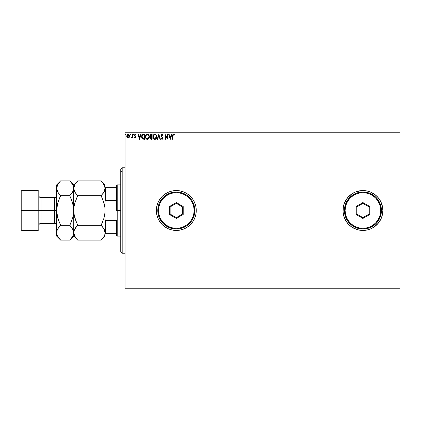<?xml version="1.0" encoding="UTF-8"?>
<svg xmlns="http://www.w3.org/2000/svg" width="421" height="421" viewBox="0 0 421 421"><rect width="100%" height="100%" fill="white"/><g stroke="black" fill="none" stroke-linecap="round" stroke-linejoin="round"><path stroke-width="0.63" d="M344.494 218.146A19.94 19.94 0 0 0 366.791 230.061L370.548 228.924L373.995 227.082L377.016 224.603L379.495 221.578L381.337 218.131L382.473 214.389L382.857 210.5A19.94 19.94 0 0 1 362.913 230.44A19.94 19.94 0 0 1 342.973 210.5A19.94 19.94 0 0 0 343.352 214.378M343.352 206.622A19.94 19.94 0 0 0 342.973 210.495A19.94 19.94 0 0 1 362.913 190.56A19.94 19.94 0 0 1 382.857 210.5L382.473 206.611L382.857 210.5L382.473 206.611L381.337 202.869L379.495 199.422L377.016 196.397L373.995 193.918L370.548 192.076L366.807 190.939L362.913 190.56L359.024 190.939L355.282 192.076L351.835 193.918L348.814 196.397L346.336 199.422L344.489 202.869L343.357 206.611L342.973 210.5L343.357 214.389A19.94 19.94 0 0 0 344.483 218.12L346.336 221.578L348.814 224.603L351.835 227.082L355.282 228.924L359.024 230.061L362.913 230.44L366.807 230.061L370.548 228.924L373.995 227.082L372.317 228.087M366.817 230.055A19.94 19.94 0 0 0 381.331 218.152M381.347 218.115A19.94 19.94 0 0 0 382.468 214.41M382.478 214.373A19.94 19.94 0 0 0 382.857 210.516M190.429 224.588A19.94 19.94 0 0 0 196.254 210.5A19.94 19.94 0 0 1 176.315 230.44A19.94 19.94 0 0 1 156.37 210.5L156.754 214.389L157.891 218.131A19.94 19.94 0 0 0 159.722 221.567M159.743 221.593A19.94 19.94 0 0 0 162.196 224.582M162.227 224.619A19.94 19.94 0 0 0 190.397 224.614M125.032 288.843L399.95 288.843L125.032 288.843L125.032 132.868L399.95 132.868L399.95 288.132L125.032 288.132L125.032 288.843M399.95 132.157L125.032 132.157L125.032 288.132L399.95 288.132L399.95 288.843L399.95 132.868L125.032 132.868L125.032 132.157L399.95 132.157L399.95 132.868L399.95 132.157M129.2 137.399L129.573 136.104L129.231 134.867L128.484 134.273L127.547 134.404L126.779 135.778L127.042 137.257L128.163 137.999L129.2 137.399L129.573 136.104L128.163 134.231L126.758 136.104L127.131 137.399L128.163 137.999L129.2 137.399M132.131 137.399L132.131 137.935L132.51 137.935L132.51 134.294L132.131 134.294L132.005 137.014L131.168 137.877L131.689 137.941L132.131 137.399L132.131 137.935L132.51 137.935L132.51 134.294L132.51 137.935L132.131 137.935L132.131 137.399L131.463 137.999L132.131 137.399M135.241 134.231L136.025 134.72L135.809 135.062L135.283 134.678L134.815 135.262L135.899 137.046L135.167 137.999L135.725 137.683L135.836 136.615L134.82 135.157L135.178 134.688L135.809 135.062L136.025 134.72L135.146 134.236L134.478 134.915L134.557 135.846L135.515 137.062L135.23 137.541L134.657 137.167L134.431 137.483L135.167 137.999L134.431 137.483L135.167 137.999L135.899 137.046L134.815 135.262L135.283 134.678L135.809 135.062L136.025 134.72L135.241 134.231L134.431 135.283L135.515 137.062L135.146 137.551L134.657 137.167L134.431 137.483L134.657 137.167L135.23 137.541L135.425 136.73L134.431 135.283M143.45 134.294L142.072 135.041L141.666 137.067L142.487 138.914L143.966 139.277L144.719 139.277L144.719 134.294L143.561 134.294C142.23 134.473 141.593 135.283 141.651 136.725L142.777 139.098L144.719 139.277L144.719 134.294L144.719 139.277L143.966 139.277M151.139 134.294L152.134 134.294L150.429 134.546L149.971 135.909L150.75 136.983L150.286 137.893L150.56 138.946L152.134 139.277L152.134 134.294L152.134 139.277L152.134 134.294L151.139 134.294L149.96 135.709L150.75 136.983L150.281 138.041L151.428 139.277L152.134 139.277L151.428 139.277M157.601 139.277L157.186 139.277L158.78 134.294L157.186 139.277L157.601 139.277L158.812 135.494L160.027 139.277L160.443 139.277L158.843 134.294L160.443 139.277L158.843 134.294L157.186 139.277L157.601 139.277L158.812 135.494L160.027 139.277L160.443 139.277L160.027 139.277M167.537 134.294L167.537 138.004L165.048 134.294L165.048 139.277L165.432 139.277L165.432 135.562L167.921 139.277L167.921 134.294L167.537 134.294L167.921 134.294L167.537 134.294L167.537 138.004L165.048 134.294L165.048 139.277L165.432 139.277L165.432 135.562L167.921 139.277L167.921 134.294L167.842 139.277M172.973 135.962L173.168 134.846L173.636 134.694L174.247 135.125L174.441 134.741L173.499 134.167L172.689 134.804L172.589 139.277L172.973 139.277L172.973 135.962L173.505 134.678L174.247 135.125L174.441 134.741L173.499 134.167L172.589 135.909L172.589 139.277L172.973 139.277L172.973 135.962M379.495 199.422L380.5 201.101L378.332 197.849L375.564 195.086L370.548 192.076L366.807 190.939L360.96 190.655L355.282 192.076L351.835 193.918L347.499 197.849L344.489 202.869A19.94 19.94 0 0 0 343.357 206.6L343.068 212.452L344.489 218.131L346.336 221.578L348.814 224.603L351.835 227.082L357.124 229.582L360.96 230.345L366.807 230.061M157.891 218.131L159.733 221.578L162.211 224.603L165.232 227.082L168.684 228.924L172.421 230.061L176.315 230.44L180.204 230.061L183.945 228.924L187.392 227.082L190.413 224.603L192.897 221.578L194.739 218.131L195.87 214.389L196.254 210.5L195.87 206.611L194.739 202.869L192.897 199.422L190.413 196.397L187.392 193.918L183.945 192.076L180.204 190.939L176.315 190.56L172.421 190.939L168.684 192.076L165.232 193.918L162.211 196.397L159.733 199.422L157.891 202.869L156.754 206.611L156.37 210.5A19.94 19.94 0 0 1 176.315 190.56A19.94 19.94 0 0 1 196.254 210.5A19.94 19.94 0 0 0 176.315 190.56A19.94 19.94 0 0 0 156.37 210.5L156.754 214.389L157.891 218.131L159.733 221.578L162.211 224.603L165.232 227.082L168.684 228.924L172.421 230.061L176.315 230.44L180.204 230.061L183.945 228.924L187.392 227.082L190.413 224.603L192.897 221.578L194.739 218.131L195.87 214.389L196.254 210.5L195.87 206.611L194.739 202.869L192.897 199.422L190.413 196.397L187.392 193.918L183.945 192.076L180.204 190.939L176.315 190.56L172.421 190.939L168.684 192.076L165.232 193.918L162.211 196.397L159.733 199.422L157.891 202.869L156.754 206.611L156.37 210.5M171.531 134.294L171.947 134.294L170.352 139.277L171.947 134.294L171.531 134.294L171.021 135.888L169.621 135.888L169.105 134.294L168.689 134.294L170.289 139.277L171.947 134.294L171.531 134.294L171.021 135.888L169.621 135.888L169.105 134.294L168.689 134.294L170.289 139.277L168.689 134.294L169.105 134.294M163.127 135.257L162.111 134.173L161.017 135.046L161.201 136.399L162.474 138.088L162.101 138.883L161.317 138.256L161.017 138.562L161.98 139.404L162.659 139.014L162.859 138.046L161.464 136.009L161.385 135.22L162.038 134.678L162.816 135.509L163.127 135.257L162.006 134.167L160.954 135.515L162.49 138.262L161.985 138.893L161.317 138.256L161.017 138.562L161.98 139.404L162.874 138.241L161.338 135.52L162.038 134.678L162.816 135.509L163.127 135.257L162.816 135.509L162.69 135.236M156.738 136.762L156.059 134.773L155.254 134.225L154.37 134.231L153.149 135.473L153.007 137.683L153.986 139.162L155.286 139.335L156.291 138.483L156.738 136.762C156.754 135.346 156.112 134.478 154.812 134.167C153.512 134.488 152.876 135.362 152.902 136.788C152.876 138.225 153.523 139.098 154.844 139.404C156.133 139.067 156.765 138.188 156.738 136.762M149.323 136.762L148.645 134.773L147.287 134.167L145.945 135.073L145.487 136.788L145.95 138.509L146.571 139.162L147.539 139.404L148.876 138.483L149.323 136.767C149.339 135.346 148.697 134.478 147.397 134.167C146.098 134.488 145.461 135.362 145.487 136.788C145.461 138.225 146.108 139.098 147.429 139.404C148.718 139.067 149.35 138.188 149.323 136.762L149.318 136.541M140.725 134.294L141.14 134.294L139.54 139.277L141.14 134.294L140.725 134.294L140.209 135.888L138.809 135.888L138.299 134.294L137.883 134.294L139.477 139.277L141.14 134.294L140.725 134.294L140.209 135.888L138.809 135.888L138.299 134.294L137.883 134.294L139.477 139.277L137.883 134.294L138.299 134.294M133.373 134.231L133.725 134.646L133.336 134.241L133.104 134.788L133.646 134.92L133.725 134.646L133.404 135.062L133.725 134.646L133.404 135.062L133.089 134.646L133.404 135.062L133.089 134.646L133.404 134.231L133.089 134.646L133.404 134.231L133.725 134.646L133.404 135.062L133.089 134.646L133.404 134.231L133.725 134.646L133.404 135.062L133.089 134.646L133.404 134.231L133.725 134.646L133.404 135.062L133.089 134.646L133.404 134.231L133.725 134.646L133.404 135.062L133.094 134.715M130.789 134.646L130.226 134.373L130.394 135.052L130.789 134.646L130.468 135.062L130.789 134.646L130.468 135.062L130.147 134.646L130.468 135.062L130.147 134.646L130.468 134.231L130.147 134.646L130.468 134.231L130.789 134.646L130.468 135.062L130.147 134.646L130.468 134.231L130.789 134.646L130.468 135.062L130.147 134.646L130.468 134.231L130.789 134.646L130.468 135.062L130.147 134.646L130.468 134.231L130.789 134.646L130.394 135.052M125.995 134.646L125.537 134.267L125.432 134.92L125.974 134.788L125.674 135.062L125.995 134.646L125.674 135.062L125.353 134.646L125.674 135.062L125.353 134.646L125.674 134.231L125.353 134.646L125.674 134.231L125.995 134.646L125.674 135.062L125.353 134.646L125.674 134.231L125.995 134.646L125.674 135.062L125.353 134.646L125.674 134.231L125.995 134.646L125.674 135.062L125.353 134.646L125.674 134.231L125.995 134.646L125.674 135.062L125.995 134.646L125.637 134.231M382.857 210.5L382.473 214.389L382.857 210.5M370.038 191.871L370.512 192.06M382 216.289L382.473 214.389M382.857 210.484A19.94 19.94 0 0 0 382.478 206.627M382.468 206.59A19.94 19.94 0 0 0 381.347 202.885M381.331 202.848A19.94 19.94 0 0 0 366.817 190.945M366.791 190.939A19.94 19.94 0 0 0 344.494 202.854M382.473 206.611L380.5 201.101M344.489 202.869L343.357 206.611M343.357 214.389L344.489 218.131M373.995 227.082L378.332 223.151L381.337 218.131M172.973 139.277L172.589 139.277M172.589 135.909L172.599 135.436M172.599 135.409L172.663 134.894M174.347 134.631L174.247 135.125L173.41 134.688L174.01 134.925M174.247 135.125L173.757 134.746M173.068 135.009L172.994 135.32M170.321 138.077L169.784 136.404L170.858 136.404L170.321 138.077L169.784 136.404L170.858 136.404L170.321 138.077M165.432 139.277L165.048 139.277L165.132 134.294M162.816 134.641L163.043 135.052M162.185 134.699L161.906 134.688M161.343 135.446L161.553 136.162M161.464 136.009L162.869 138.146M161.601 136.225L162.232 136.941M162.859 138.446L162.527 139.172M161.017 138.562L161.317 138.256L162.101 138.883L162.49 138.262L162.232 137.583M162.364 138.688L162.259 137.62L161.785 137.125L162.259 137.62M161.627 136.957L161.327 136.593M161.017 135.046L161.375 134.436M161.564 134.288L161.885 134.173M162.353 137.767L162.49 138.262M156.628 137.651L156.417 138.246M154.396 139.346L154.128 139.24L154.396 139.346M153.981 139.156L153.639 138.867M152.997 137.635L152.928 137.241M153.007 135.899L152.928 136.341M155.044 134.183L156.002 134.704M155.665 134.42L156.528 135.562M156.538 135.599L156.144 134.878M154.733 134.678L154.828 134.678C155.865 134.936 156.37 135.63 156.354 136.767L154.828 138.893C153.781 138.63 153.265 137.93 153.286 136.788L153.286 136.788C153.26 135.636 153.776 134.936 154.828 134.678L155.37 134.804L154.828 134.678M155.575 134.936L156.012 135.436M155.986 135.399L156.296 136.172M156.159 137.825L155.849 138.351M154.149 138.677L153.37 137.504M154.649 138.883L154.307 138.772M153.944 135.041L153.57 135.541M153.37 136.067L153.286 136.788L154.018 134.978M155.349 138.767L155.007 138.883M156.07 138.02L155.502 138.672M156.333 137.13L156.27 137.483M150.823 139.162L150.45 138.772M150.739 139.109L150.286 137.893M150.208 134.804L150.065 135.083M150.502 136.262L150.408 135.336L150.344 135.709L151.749 134.804L151.749 136.657L150.95 136.599L151.56 136.657L150.95 136.599L150.365 135.93M151.281 138.767L150.665 138.035L151.555 137.167L151.202 137.204L151.749 137.167L151.749 138.767L151.028 138.714M151.555 137.167L151.749 138.767L151.355 138.767M149.002 138.246L149.145 137.904M148.997 138.262L148.066 139.256M147.918 139.319L148.471 138.977M147.692 139.383L147.429 139.404M146.982 139.346L146.713 139.24L146.982 139.346M146.224 138.867L146.729 139.246M145.582 137.635L145.492 137.014M148.255 134.42L148.855 135.057L148.245 134.415M148.866 135.073L149.113 135.562M149.129 135.599L148.86 135.062M145.955 136.067L145.871 136.788C145.845 135.636 146.361 134.936 147.413 134.678L147.413 134.678C148.45 134.936 148.955 135.63 148.939 136.767L147.413 138.893L146.234 138.167L147.413 138.893C146.366 138.63 145.85 137.93 145.871 136.788L146.155 135.541M147.503 134.678L147.766 134.725M148.939 136.767L148.918 136.415L148.939 136.767M148.16 134.936L148.597 135.436M147.934 138.767L147.592 138.883M148.745 137.825L148.087 138.672M148.918 137.13L148.855 137.483M141.777 137.735L141.709 137.42M141.651 136.725L141.672 136.288M141.703 137.414L141.819 137.883M142.856 138.567L142.035 136.725L142.898 134.93L144.335 134.804L144.335 138.767L142.682 138.451M142.266 135.578L142.624 135.104M143.808 138.762L143.524 138.741M142.035 136.725L142.088 136.125L142.035 136.725M142.077 137.283L142.045 137.004M142.387 135.367L142.161 135.836M139.514 138.077L138.977 136.404L140.046 136.404L139.514 138.077L138.977 136.404L140.046 136.404L139.514 138.077M134.752 137.299L135.146 137.551L135.515 137.062L135.041 136.357L135.494 137.23M134.657 137.167L135.146 137.551M134.873 134.336L135.141 134.236M135.283 134.678L135.809 135.062L135.178 134.688L134.904 135.609L135.778 136.483L135.094 135.815M134.82 135.157L134.952 135.678M135.488 137.914L135.862 137.378M133.72 134.715L133.404 135.062L133.094 134.573M131.168 137.877L131.463 137.999L131.352 137.488L131.463 137.999M131.526 137.551L132.068 136.767L131.526 137.551M132.01 137.014L132.12 136.109M132.126 135.767L132.083 136.688M132.131 134.294L132.51 134.294L132.131 134.294L132.131 135.515M127.884 137.967L127.6 137.851M127.226 137.525L127.042 137.257M126.963 137.099L126.779 136.451M126.763 136.278L126.763 135.941M127.1 134.867L127.6 134.373M128.247 134.231L128.715 134.362M128.784 134.404L129.373 135.13M129.442 135.299L129.552 135.778M129.552 136.441L129.484 136.778M127.447 135.073L127.773 134.778M129.189 136.099L129.131 135.62L129.189 136.099L128.168 137.551L127.142 136.099L128.168 134.678L129.184 136.225M127.926 137.514L127.368 137.009M127.2 135.62L127.384 135.173M128.405 134.709L128.842 135.02M151.313 134.804L151.749 134.804L151.56 136.657M148.739 135.715L148.855 136.057M146.234 138.167L145.955 137.504M143.924 134.804L144.335 134.804L144.087 138.767M142.735 138.488L142.44 138.193M128.947 135.173L129.131 135.62M122.185 171.005L122.185 167.769L122.185 171.005L125.032 171.005L122.185 171.005L122.185 253.231L122.185 171.005L120.759 172.321L122.185 171.005M120.759 169.189L120.759 172.321L120.759 169.189L122.185 167.769L125.032 167.769M120.759 251.811L120.759 172.321L120.759 251.811L122.185 253.231L125.032 253.231M116.485 187.708L116.485 210.5L117.201 210.5L117.201 184.861L117.201 210.5L120.759 210.5L117.201 210.5L117.201 236.139L117.201 210.5L116.485 210.5L116.485 185.572L116.485 187.708L105.092 187.708L105.518 187.708L105.518 200.401L116.485 200.401L105.518 200.401L105.518 187.708L116.485 187.708M116.485 220.599L116.485 235.428L116.485 220.599L105.518 220.599L105.092 219.488L105.518 220.599L105.518 233.292L116.485 233.292L105.518 233.292L105.518 220.599L116.485 220.599M105.092 201.512L105.518 200.401L105.092 201.512M105.092 233.292L105.518 233.292L105.092 233.292M21.05 229.729L21.76 230.44L21.76 210.5L21.76 230.44L38.143 230.44L38.853 229.729L38.853 210.5L38.143 210.5L38.143 230.44L38.143 210.5L21.76 210.5L21.76 190.56L21.76 210.5L21.05 210.5L21.05 229.729L21.05 191.271L21.05 210.5L38.143 210.5L38.143 190.56L38.143 210.5L38.853 210.5L38.853 191.271L38.853 210.5L40.99 210.5L40.99 223.319L40.99 210.5L56.661 210.5L56.661 184.861L56.661 232.702L56.735 208.553L57.772 202.875L60.629 195.697L57.777 192.118L56.661 188.298L57.766 184.493L60.266 181.262M56.661 225.456C56.535 224.161 55.819 223.446 54.525 223.319L54.525 197.681L40.99 197.681L40.99 223.319C39.695 223.446 38.985 224.161 38.853 225.456M101.477 181.251L103.976 184.472L105.092 188.298L103.987 192.097L101.124 195.697L77.722 195.697L74.87 192.118L73.754 188.298L74.859 184.493L77.722 180.893L101.124 180.893L77.722 180.893L77.364 181.256M74.049 186.35L74.859 184.493L77.722 180.893L73.754 184.861L74.033 190.192M74.443 191.287L73.828 189.271L74.038 186.382M76.006 193.781L74.464 191.329M74.412 229.787L74.043 230.776L76.122 227.072L74.87 228.882L77.722 225.303L101.124 225.303L77.722 225.303L76.122 227.066L77.722 225.303L74.859 218.11L74.043 214.357L76.122 221.778L74.043 214.368L73.828 208.553L73.754 210.5L74.043 206.632L74.864 202.88L77.722 195.697L76.127 199.222L77.722 195.697L101.124 195.697L103.982 192.108L101.124 195.697L103.987 202.89L104.803 206.643L102.724 199.222L104.803 206.643L105.092 210.5L104.803 214.368L105.018 212.447L103.982 218.12L101.124 225.303L102.719 221.778L101.124 225.303L103.976 228.882L105.092 232.702L104.813 230.808M104.434 191.213L103.119 193.418M104.403 229.713L105.018 231.729L104.808 234.618L103.987 236.507L101.124 240.107L77.722 240.107L101.124 240.107L101.477 239.749M102.84 227.219L104.382 229.671M104.797 234.65L103.987 236.507L101.124 240.107L105.092 236.139L105.092 184.861L101.124 180.893M77.369 239.749L74.87 236.528L73.754 232.702L74.038 230.787L75.727 227.582M74.301 215.836L73.754 210.5L73.754 232.702L74.049 230.761L73.754 236.139L73.754 232.702L72.649 236.507L70.139 239.749M77.722 225.303L74.864 218.12M76.08 238.286L74.049 234.65L73.754 232.702L73.754 188.298L73.58 213.505M74.475 235.771L74.87 236.528M74.454 229.692L74.049 230.761M76.364 226.772L76.127 227.066M73.828 208.558L73.465 214.363L72.828 217.452M76.022 193.807L77.722 195.697L74.864 202.88L74.043 206.632M77.217 181.414L76.127 182.656M104.803 214.357L103.982 218.12L101.124 225.303L102.824 227.193M105.092 236.139L105.092 232.702L104.808 234.618M101.64 239.575L102.719 238.344M105.018 212.442L105.092 188.282L104.797 190.239L105.092 184.861M104.392 191.308L104.797 190.239M102.482 194.228L102.719 193.934M103.982 202.88L101.124 195.697M105.018 208.558L104.54 205.164M102.766 182.714L104.797 186.35L105.092 188.298M104.371 185.229L103.955 184.435M105.092 232.702L105.092 210.5M71.428 182.714L73.459 186.35L73.754 188.298L72.649 192.097L69.786 195.697L72.649 202.89L73.68 208.563M70.139 181.251L72.638 184.472L73.754 188.298L73.754 184.861L69.786 180.893L60.629 180.893L69.786 180.893L71.386 182.656M73.033 185.229L72.617 184.435M73.312 205.716L71.386 199.222L73.465 206.648L73.754 210.5M73.059 191.308L73.754 188.298L73.47 190.213L71.781 193.418M73.459 190.239L73.101 191.213M71.144 194.228L71.386 193.934M73.044 229.671L73.754 232.702L73.475 230.808M71.486 227.193L73.459 230.761L73.754 232.702L72.649 236.507L69.786 240.107L60.629 240.107L59.061 238.375M73.68 212.447L72.644 218.125L69.786 225.303L71.381 221.783L69.786 225.303L73.065 229.713M70.302 239.575L71.386 238.344M57.356 229.692L56.735 231.729L56.661 236.139L56.946 230.787L57.766 228.903L60.629 225.303L57.766 218.11L56.661 210.663M60.124 181.414L56.661 184.861M56.735 208.553L56.835 207.495M59.272 226.772L60.629 225.303L69.786 225.303L60.629 225.303L57.766 218.11L56.951 214.352L56.661 210.5L57.588 203.548M59.035 199.217L60.629 195.697L59.035 199.217M57.372 191.329L56.661 188.298L56.94 190.192M58.929 193.807L57.351 191.287M57.314 229.787L58.635 227.582M57.772 218.125L59.029 221.778L57.103 215.284M60.277 239.749L60.629 240.107L69.786 240.107L73.754 236.139L77.722 240.107M57.382 235.771L56.735 233.681L56.956 230.761M58.987 238.286L56.956 234.65L56.661 232.702M60.629 225.303L59.029 227.066M72.644 202.875L69.786 195.697L60.629 195.697L59.029 193.934M71.386 227.066L69.786 225.303L72.649 218.11M56.956 186.35L59.029 182.661M56.661 188.298L56.946 186.382M57.772 202.875L60.629 195.697L69.786 195.697M56.661 236.139L60.629 240.107L57.777 236.528M56.661 210.5L40.99 210.5L40.99 197.681L40.99 210.5L38.853 210.5L38.853 229.729M54.525 210.5L54.525 197.681L54.525 210.5M157.796 210.5L158.506 210.5A17.803 17.803 0 0 1 176.315 192.697A17.803 17.803 0 0 1 194.118 210.5L194.834 210.5A18.519 18.519 0 0 0 176.315 191.981A18.519 18.519 0 0 0 157.796 210.5A18.519 18.519 0 0 1 176.315 191.981A18.519 18.519 0 0 1 194.834 210.5A18.519 18.519 0 0 1 176.315 229.019A18.519 18.519 0 0 1 157.796 210.5L158.154 214.11L159.206 217.589L160.917 220.788L163.222 223.593L166.027 225.898L169.226 227.608L172.699 228.661L176.315 229.019L179.925 228.661L183.398 227.608L186.603 225.898L189.408 223.593L191.713 220.788L193.423 217.589L194.476 214.11L194.834 210.5L194.476 206.89L193.423 203.411L191.713 200.212L189.408 197.407L186.603 195.102L183.398 193.392L179.925 192.339L176.315 191.981L172.699 192.339L169.226 193.392L166.027 195.102L163.222 197.407L160.917 200.212L159.206 203.411L158.154 206.89L157.796 210.5A18.519 18.519 0 0 0 176.315 229.019A18.519 18.519 0 0 0 194.834 210.5L194.118 210.5L193.776 207.027L192.765 203.685L191.118 200.606L188.903 197.912L186.208 195.697L183.13 194.049L179.788 193.039L176.315 192.697L172.842 193.039L169.5 194.049L166.421 195.697L163.722 197.912L161.511 200.606L159.864 203.685L158.849 207.027L158.506 210.5L158.849 213.973L159.864 217.315L161.511 220.394L163.722 223.088L166.421 225.303L169.5 226.951L172.842 227.961L176.315 228.303L179.788 227.961L183.13 226.951L186.208 225.303L188.903 223.088L191.118 220.394L192.765 217.315L193.776 213.973L194.118 210.5A17.803 17.803 0 0 1 176.315 228.303A17.803 17.803 0 0 1 158.506 210.5L157.796 210.5M169.426 214.473L169.426 206.527L176.315 202.548L183.198 206.527L183.198 214.473L176.315 218.452L169.426 214.473L176.315 218.452L183.198 214.473L182.488 214.063L176.315 217.625L170.142 214.063L170.142 206.937L176.315 203.375L182.488 206.937L182.488 214.063L176.315 217.625L176.315 218.452L176.315 217.625L170.142 214.063L169.426 214.473L170.142 214.063L170.142 206.937L169.426 206.527L169.426 214.473M182.488 214.063L183.198 214.473L183.198 206.527L182.488 206.937L182.488 214.063M182.488 206.937L183.198 206.527L176.315 202.548L176.315 203.375L182.488 206.937M176.315 203.375L176.315 202.548L169.426 206.527L170.142 206.937L176.315 203.375M344.399 210.5L345.109 210.5A17.803 17.803 0 0 1 362.913 192.697A17.803 17.803 0 0 1 380.721 210.5L381.431 210.5A18.519 18.519 0 0 0 362.913 191.981A18.519 18.519 0 0 0 344.399 210.5A18.519 18.519 0 0 1 362.913 191.981A18.519 18.519 0 0 1 381.431 210.5A18.519 18.519 0 0 1 362.913 229.019A18.519 18.519 0 0 1 344.399 210.5L344.752 214.11L345.804 217.589L347.52 220.788L349.819 223.593L352.624 225.898L355.829 227.608L359.302 228.661L362.913 229.019L366.528 228.661L370.001 227.608L373.201 225.898L376.011 223.593L378.311 220.788L380.021 217.589L381.079 214.11L381.431 210.5L381.079 206.89L380.021 203.411L378.311 200.212L376.011 197.407L373.201 195.102L370.001 193.392L366.528 192.339L362.913 191.981L359.302 192.339L355.829 193.392L352.624 195.102L349.819 197.407L347.52 200.212L345.804 203.411L344.752 206.89L344.399 210.5A18.519 18.519 0 0 0 362.913 229.019A18.519 18.519 0 0 0 381.431 210.5L380.721 210.5L380.379 207.027L379.363 203.685L377.721 200.606L375.506 197.912L372.806 195.697L369.727 194.049L366.386 193.039L362.913 192.697L359.439 193.039L356.103 194.049L353.024 195.697L350.325 197.912L348.109 200.606L346.462 203.685L345.452 207.027L345.109 210.5L345.452 213.973L346.462 217.315L348.109 220.394L350.325 223.088L353.024 225.303L356.103 226.951L359.439 227.961L362.913 228.303L366.386 227.961L369.727 226.951L372.806 225.303L375.506 223.088L377.721 220.394L379.363 217.315L380.379 213.973L380.721 210.5A17.803 17.803 0 0 1 362.913 228.303A17.803 17.803 0 0 1 345.109 210.5L344.399 210.5M356.029 214.473L356.029 206.527L362.913 202.548L369.801 206.527L369.801 214.473L362.913 218.452L356.029 214.473L362.913 218.452L369.801 214.473L369.085 214.063L362.913 217.625L356.74 214.063L356.74 206.937L362.913 203.375L369.085 206.937L369.085 214.063L362.913 217.625L362.913 218.452L362.913 217.625L356.74 214.063L356.029 214.473L356.74 214.063L356.74 206.937L356.029 206.527L356.029 214.473M369.085 214.063L369.801 214.473L369.801 206.527L369.085 206.937L369.085 214.063M369.085 206.937L369.801 206.527L362.913 202.548L362.913 203.375L369.085 206.937M362.913 203.375L362.913 202.548L356.029 206.527L356.74 206.937L362.913 203.375M116.485 185.572L117.201 184.861L120.759 184.861M120.759 236.139L117.201 236.139L116.485 235.428M21.05 191.271L21.76 190.56L38.143 190.56L38.853 191.271M54.525 223.319L40.99 223.319M40.99 197.681C39.695 197.554 38.985 196.839 38.853 195.544M54.525 197.681C55.819 197.554 56.535 196.839 56.661 195.544"/></g></svg>
